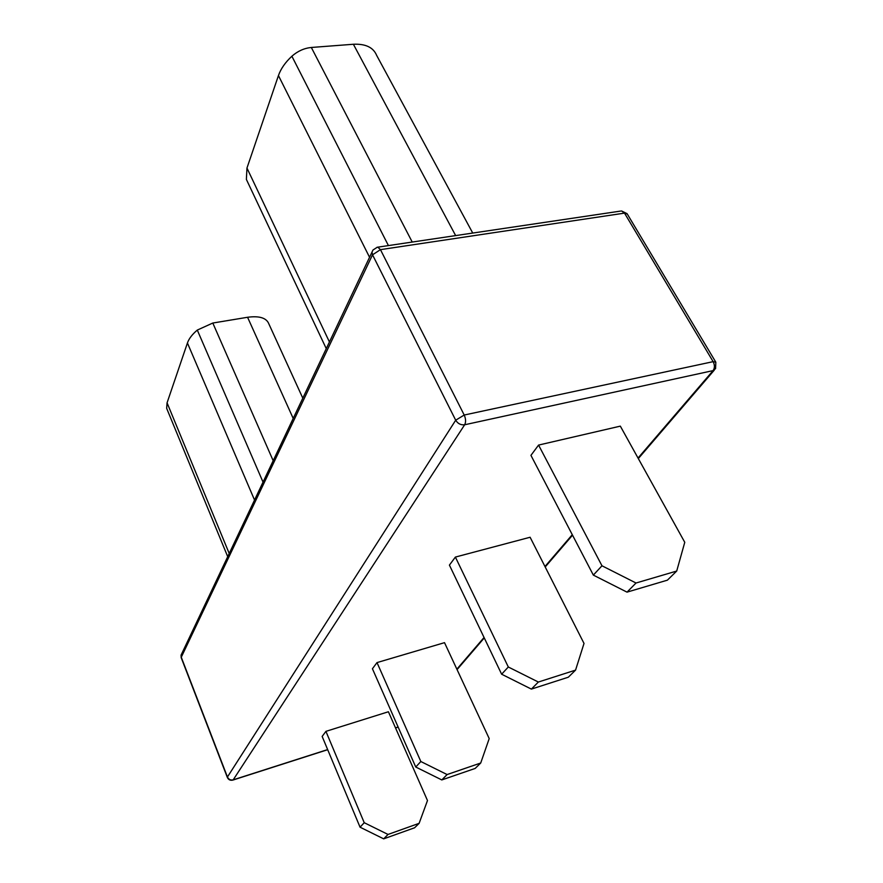<?xml version="1.0" encoding="UTF-8"?>
<svg xmlns="http://www.w3.org/2000/svg" width="883" height="883" viewBox="0 0 883 883"><rect width="100%" height="100%" fill="white"/><g stroke="black" fill="none" stroke-linecap="round" stroke-linejoin="round"><path stroke-width="1.32" d="M181.258 657.835L227.317 777.36C228.399 779.722 230.209 780.638 232.748 780.119L233.2 779.844C230.584 780.395 228.664 779.446 227.439 777.007L227.373 777.504M373.001 249.999L181.059 655.153L181.181 657.647L181.854 653.475M620.628 211.081L377.24 247.251L372.99 250.01L371.997 252.097L372.527 254.812L455.694 420.209C457.858 423.685 460.849 425.209 464.668 424.767C466.014 422.074 465.86 418.829 464.215 415.032L455.694 420.209L227.439 777.007L181.269 657.217L372.527 254.812L380.452 249.646L377.803 247.163L376.997 247.306M627.085 213.664L621.522 210.949L624.513 213.123L713.144 361.655C714.844 365.054 714.833 368.045 713.089 370.606L715.572 368.619L715.826 362.196L713.144 361.655L464.215 415.032L380.452 249.646L624.513 213.123L627.305 214.05L715.627 361.875M329.425 341.953L246.964 168.057L246.379 179.415L326.269 348.619M246.964 168.057L278.443 75.563L369.547 257.262M412.229 242.052L311.324 47.472C304.194 48.19 297.714 51.104 291.887 56.225C285.275 62.362 280.794 68.808 278.443 75.563M311.324 47.472L353.388 44.26C365.573 43.697 373.332 47.395 376.644 55.375L472.736 233.057M229.216 553.498L167.064 402.825L166.655 408.321L167.549 410.496M167.064 402.825L187.428 342.99L254.536 500.043M273.178 460.694L212.803 323.035L197.295 330.076C192.229 334.37 188.94 338.675 187.428 342.99M212.803 323.035L247.571 317.273C259.492 315.673 266.611 317.935 268.94 324.072L302.803 398.167M415.75 767.018L372.427 668.751L377.008 662.592L444.513 642.658L489.204 738.585L480.716 763.011L475.186 768.431L441.798 779.932L447.107 774.557L420.838 761.521L415.75 767.018L441.798 779.932M480.716 763.011L447.107 774.557M377.008 662.592L420.838 761.521M501.632 674.215L449.414 565.109L455.385 557.074L530.109 537.25L584.016 643.431L575.561 670.12L568.332 677.206L531.378 689.104L538.354 682.04L508.31 666.996L501.632 674.215L531.378 689.104M575.561 670.12L538.354 682.04M455.385 557.074L508.31 666.996M360.054 827.194L322.152 736.433L325.926 731.356L388.41 711.753L427.482 800.539L419.127 823.331L414.591 827.779L383.686 838.85L388.034 834.446L364.226 822.702L360.054 827.194L383.686 838.85M419.127 823.331L388.034 834.446M325.926 731.356L364.226 822.702M593.343 575.109L530.937 455.363L538.575 445.076L620.33 426.136L684.766 542.305L676.709 571.047L667.405 580.164L627.018 592.14L636.025 583.012L601.974 565.782L593.343 575.109L627.018 592.14M676.709 571.047L636.025 583.012M538.575 445.076L601.974 565.782M327.648 749.579L233.2 779.844L464.668 424.767L713.089 370.606L638.034 458.067M572.272 534.701L544.966 566.522M484.061 637.493L456.864 669.182M398.112 727.007L395.496 727.846M291.887 56.225L388.421 245.584M353.388 44.26L455.65 235.595M197.295 330.076L263.035 482.118M247.571 317.273L293.2 418.443M714.27 370.154L638.321 458.575M572.526 535.175L545.197 566.985M484.27 637.934L457.063 669.601M398.167 727.117L395.54 727.956M327.692 749.7L233.002 780.042M227.715 556.665L166.655 408.321"/></g></svg>
